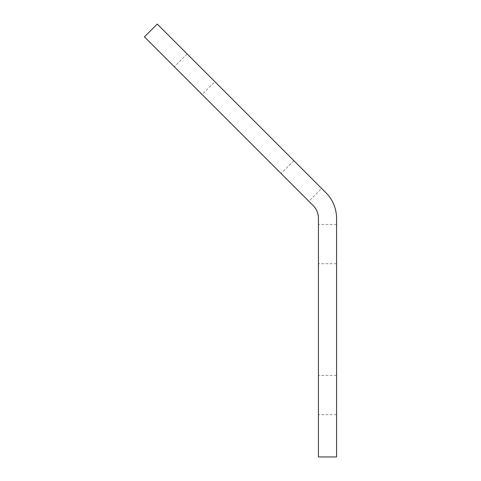 <?xml version="1.0" encoding="UTF-8"?>
<svg xmlns="http://www.w3.org/2000/svg" width="481" height="481" viewBox="0 0 481 481"><rect width="100%" height="100%" fill="white"/><g stroke="black" fill="none" stroke-linecap="round" stroke-linejoin="round"><path stroke-width="0.36" stroke-dasharray="2.4 1.8" d="M318.446 456.95L318.446 218.374A18.116 18.116 0 0 0 313.137 205.561L144.438 36.863L157.251 24.05L325.95 192.749A36.231 36.231 0 0 1 336.562 218.374L336.562 456.95L318.446 456.95M318.446 244.083L318.446 224.453L318.446 244.083M318.446 395.051L318.446 414.676L318.446 395.051M336.562 244.083L336.562 224.453L336.562 244.083M336.562 395.051L336.562 414.676L336.562 395.051M321.651 188.45L293.891 160.696L321.651 188.45L308.838 201.262L281.084 173.503L308.838 201.262M214.893 81.698L187.139 53.938L214.893 81.698L202.086 94.504L174.326 66.751L202.086 94.504M187.139 53.938L174.326 66.751M336.562 375.427L318.446 375.427M336.562 414.676L318.446 414.676M293.891 160.696L281.084 173.503M336.562 224.453L318.446 224.453M336.562 263.708L318.446 263.708"/><path stroke-width="0.72" d="M318.446 218.374L318.446 456.95L336.562 456.95L336.562 218.374A36.231 36.231 0 0 0 325.95 192.749L157.251 24.05L144.438 36.863L313.137 205.561A18.116 18.116 0 0 1 318.446 218.374"/></g></svg>
